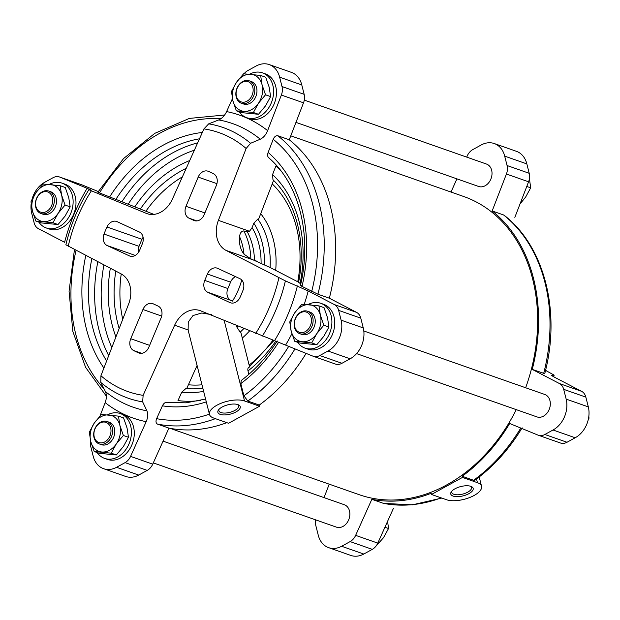 <?xml version="1.0" encoding="UTF-8"?>
<svg xmlns="http://www.w3.org/2000/svg" width="620" height="620" viewBox="0 0 620 620"><rect width="100%" height="100%" fill="white"/><g stroke="black" fill="none" stroke-linecap="round" stroke-linejoin="round"><path stroke-width="0.93" d="M294.671 341.256L299.77 343.046L316.804 344.704L323.888 336.211L328.933 327.011L327.507 317.688L324.035 307.66L318.936 305.869L320.362 315.185L323.826 325.221L316.743 333.707L311.697 342.914L294.671 341.256L291.199 331.219L289.772 321.904L294.818 312.697L301.901 304.211L318.936 305.869M236.367 110.833L241.467 112.623L258.494 114.282L265.585 105.788L270.622 96.588L269.196 87.265L265.732 77.237L260.625 75.446L262.051 84.762L265.523 94.798L258.439 103.284L253.394 112.491L236.367 110.833L232.895 100.797L231.469 91.481L236.514 82.274L243.598 73.788L260.625 75.446M35.898 221.092L40.998 222.882L58.024 224.541L65.115 216.054L70.161 206.847L68.735 197.532L65.263 187.496L60.156 185.706L61.589 195.021L65.053 205.057L57.97 213.544L52.925 222.751L35.898 221.092L32.426 211.063L31 201.74L36.045 192.541L43.129 184.047L60.156 185.706M94.201 451.515L99.308 453.305L116.335 454.964L123.419 446.478L128.464 437.271L127.038 427.955L123.566 417.919L118.467 416.129L119.892 425.444L123.365 435.48L116.273 443.966L111.228 453.174L94.201 451.515L90.737 441.486L89.303 432.163L94.349 422.964L101.44 414.47L118.467 416.129M211.529 314.65L201.763 313.022L193.014 315.526L188.255 322.075L188.131 330.096L209.475 414.439A20.197 8.393 165.8 0 0 213.567 418.004L228.571 423.274L259.548 406.232L259.253 405.061L247.822 401.047A159.131 122.613 -70.7 0 0 295.027 348.804M262.384 336.04A143.414 110.5 -70.7 0 0 285.394 280.906L308.202 290.958L334.382 304.583A11.881 9.153 109.3 0 1 338.636 310.38L341.116 320.16A23.754 18.306 109.3 0 1 327.972 351.029L319.804 355.524A11.881 9.153 109.3 0 1 313.216 356.26A11.881 9.153 109.3 0 1 312.875 356.128L200.74 310.86A24.947 19.22 109.3 0 0 200.012 310.589A24.947 19.22 109.3 0 0 174.639 325.221L143.127 395.343L142.662 401.892L146.925 410.82C148.203 413.889 147.955 417.508 146.18 421.678L130.58 456.39A11.881 9.153 109.3 0 1 125.077 462.629L116.568 467.31A23.754 18.306 109.3 0 1 103.571 468.681A23.754 18.306 109.3 0 1 93.163 456.095L90.791 446.702A11.881 9.153 109.3 0 1 90.629 441.076M205.577 399.04L186.023 402.837L167.167 402.334C165.292 402.109 163.703 403.271 162.401 405.829L156.627 418.671C155.589 421.391 155.876 423.204 157.495 424.111L168.927 428.118L152.729 464.163A11.881 9.153 109.3 0 1 147.227 470.394L138.717 475.075A23.754 18.306 109.3 0 1 125.721 476.454L103.571 468.681M200.345 400.481A130.828 100.804 -70.7 0 1 177.994 400.582L181.768 392.173A121.946 93.961 -70.7 0 0 203.647 391.398M197.083 365.459L186.806 388.337L185.884 388.546L181.768 392.173M249.589 366.87L240.986 332.878L240.165 332.188A78.135 60.202 -70.7 0 0 243.831 328.553M298.592 282.209L270.072 267.491A78.135 60.202 -70.7 0 0 257.827 219.085L258.734 218.829L273.513 180.544L272.978 179.816L272.567 174.577L275.892 165.966A130.828 100.804 -70.7 0 1 280.922 170.849M240.165 332.188L236.956 327.221L236.53 325.554M259.253 405.061A159.131 122.613 -70.7 0 0 306.133 353.361M168.927 428.118A159.131 122.613 -70.7 0 0 226.812 422.654M277.279 340.985C267.096 356.841 255.083 370.016 241.242 380.502L240.808 383.617L243.892 395.824L247.822 401.047M248.868 374.294L248.008 370.923A121.946 93.961 -70.7 0 0 275.815 341.093M249.108 367.559C247.93 367.745 247.566 368.869 248.008 370.923M153.9 214.388L99.502 192.913C97.573 192.115 97.363 191.968 98.89 192.494M543.686 373.411A159.131 122.613 -70.7 0 0 503.595 214.97L504.153 215.279C544.608 246.411 561.146 312.209 544.74 373.651L532.255 369.404L559.442 383.548A11.881 9.153 109.3 0 1 563.696 389.344L566.176 399.125A23.754 18.306 109.3 0 1 553.032 429.993L544.856 434.488A11.881 9.153 109.3 0 1 538.276 435.225A11.881 9.153 109.3 0 1 537.935 435.093L509.679 423.499A159.131 122.613 -70.7 0 1 462.164 476.253L473.595 480.268L474.936 480.159C493.512 466.604 509.245 449.159 522.133 427.823M441.765 498.077L412.416 504.82L383.54 503.393L371.837 499.317A159.131 122.613 -70.7 0 0 431.179 493.295L431.481 494.466L446.485 499.728A20.197 8.393 165.8 0 0 469.363 497.659A20.197 8.393 165.8 0 0 481.546 486.258A20.197 8.393 165.8 0 0 477.462 482.693L462.458 477.423L431.481 494.466M100.014 415.966L105.16 402.628C106.71 398.358 106.787 394.661 105.392 391.53L100.789 382.447L100.936 375.751L128.681 303.878A24.947 19.22 109.3 0 0 121.086 273.877L65.968 244.838M31.907 199.756A23.754 18.306 109.3 0 1 44.818 182.233L52.994 177.739A11.881 9.153 109.3 0 1 59.574 177.002A11.881 9.153 109.3 0 1 59.915 177.134L87.126 188.302A160.557 123.713 -70.7 0 0 64.596 242.304L38.409 228.679A11.881 9.153 109.3 0 1 34.154 222.882L31.674 213.102A23.754 18.306 109.3 0 1 31.163 203.779M301.413 285.626C299.995 285.177 300.196 285.44 302.025 286.417L317.913 294.198L329.344 298.204L356.531 312.356A11.881 9.153 109.3 0 1 360.786 318.153L363.266 327.933A23.754 18.306 109.3 0 1 350.122 358.802L341.946 363.297A11.881 9.153 109.3 0 1 335.366 364.033L313.216 356.26M300.816 283.851L300.127 283.487A121.946 93.961 -70.7 0 0 272.567 174.577M298.972 282.526L300.127 283.487M244.001 254.208A59.629 45.942 -70.7 0 0 239.568 236.662A24.947 19.22 109.3 0 0 244.001 254.208L250.844 258.85L270.072 267.491M244.063 73.803A11.881 9.153 109.3 0 1 247.713 70.641L256.223 65.96A23.754 18.306 109.3 0 1 269.219 64.581A23.754 18.306 109.3 0 1 279.628 77.167L282.007 86.56A11.881 9.153 109.3 0 1 281.364 95.054L267.631 130.634C265.903 134.842 263.446 137.71 260.26 139.221L250.573 143.298L246.132 148.49L218.395 220.356A24.947 19.22 109.3 0 0 225.982 250.364L285.394 280.906M269.219 64.581L291.369 72.354A23.754 18.306 109.3 0 1 301.777 84.94L304.156 94.333A11.881 9.153 109.3 0 1 303.513 102.819L289.253 139.763L277.822 135.757C275.954 135.439 274.42 136.617 273.211 139.299L268.127 152.458C267.236 155.178 267.569 157.023 269.119 157.999M218.395 220.356L249.496 231.276L252.092 227.633L253.812 223.161L257.827 219.085M298.538 282.488C306.606 242.451 296.228 201.771 272.94 179.777L272.978 179.816M87.126 188.302L91.086 190.139L88.97 189.697L91.373 190.813L146.335 213.373A24.947 19.22 109.3 0 0 147.056 213.652A24.947 19.22 109.3 0 0 172.438 199.02L203.941 128.898L208.692 123.853L218.721 119.939C222.03 118.482 224.665 115.692 226.61 111.584L232.407 98.681M59.574 177.002L81.724 184.775A11.881 9.153 109.3 0 1 82.065 184.907L98.247 191.549M65.86 244.877C70.572 225.114 78.244 206.724 88.885 189.697L88.97 189.697M249.496 231.276L247.326 231.896L243.776 230.919C241.381 231.128 239.979 233.042 239.568 236.662M143.096 237.328A9.502 7.324 -70.7 0 0 141.98 239.281A97.247 74.927 -70.7 0 0 139.035 246.342A9.502 7.324 -70.7 0 0 138.407 252.487M130.735 338.729L142.933 309.504A9.502 7.324 109.3 0 1 152.729 303.622A9.502 7.324 109.3 0 1 153.241 303.831L158.084 306.079A9.502 7.324 109.3 0 1 161.076 317.928L148.885 347.154A9.502 7.324 109.3 0 1 139.082 353.028A9.502 7.324 109.3 0 1 138.841 352.935A97.247 74.927 109.3 0 1 133.478 350.447A9.502 7.324 109.3 0 1 130.735 338.729L149.637 345.356M117.133 221.665L139.329 231.973A9.502 7.324 109.3 0 1 142.329 243.823L139.671 250.193A9.502 7.324 109.3 0 1 129.867 256.076A9.502 7.324 109.3 0 1 129.363 255.866L107.159 245.559A9.502 7.324 109.3 0 1 104.028 234.058A97.247 74.927 109.3 0 1 106.973 226.998A9.502 7.324 109.3 0 1 116.622 221.456A9.502 7.324 109.3 0 1 117.133 221.665M185.992 206.313L198.183 177.088A9.502 7.324 109.3 0 1 207.987 171.205A9.502 7.324 109.3 0 1 208.235 171.298A97.247 74.927 109.3 0 1 213.598 173.794A9.502 7.324 109.3 0 1 216.333 185.512L204.143 214.737A9.502 7.324 109.3 0 1 194.339 220.612A9.502 7.324 109.3 0 1 193.828 220.41L188.992 218.162A9.502 7.324 109.3 0 1 185.992 206.313L204.887 212.939M241.73 280A59.629 45.942 -70.7 0 1 232.453 301.111L230.888 300.39A9.502 7.324 109.3 0 1 227.889 288.54L230.555 282.162A9.502 7.324 109.3 0 1 235.53 276.644M204.74 280.418L207.406 274.04A9.502 7.324 109.3 0 1 217.202 268.166A9.502 7.324 109.3 0 1 217.713 268.375L239.909 278.682A9.502 7.324 109.3 0 1 243.048 290.183A97.247 74.927 109.3 0 1 240.103 297.244A9.502 7.324 109.3 0 1 230.446 302.777A9.502 7.324 109.3 0 1 229.942 302.576L207.739 292.26A9.502 7.324 109.3 0 1 204.74 280.418L227.889 288.54M324.035 497.62L329.228 484.174M371.837 499.317L355.64 535.362A11.881 9.153 109.3 0 1 350.137 541.593L341.628 546.274A23.754 18.306 109.3 0 1 328.631 547.646A23.754 18.306 109.3 0 1 318.223 535.06L315.844 525.667A11.881 9.153 109.3 0 1 315.719 519.878M393.39 508.416L377.789 543.128L355.64 535.362M553.652 376.743A143.414 110.5 -70.7 0 0 554.032 375.162L551.73 375.178C551.149 375.263 552.374 376.1 555.404 377.696L581.591 391.321L559.442 383.548M545.546 370.388L554.14 375.123L553.738 376.797M466.697 157.108L467.271 155.837A11.881 9.153 109.3 0 1 472.773 149.606L481.283 144.925A23.754 18.306 109.3 0 1 494.279 143.546L516.429 151.319A23.754 18.306 -70.7 0 1 526.837 163.905L529.209 173.298A11.881 9.153 -70.7 0 1 528.573 181.792L514.84 217.372M494.279 143.546A23.754 18.306 109.3 0 1 504.688 156.132L507.067 165.525A11.881 9.153 109.3 0 1 506.424 174.018L492.164 210.963L503.595 214.97M449.895 191.658A159.131 122.613 -70.7 0 1 451.073 191.882L456.925 178.855M329.344 298.204A159.131 122.613 -70.7 0 0 289.253 139.763M170.105 428.343L359.151 494.675A157.984 121.729 -70.7 0 0 516.266 409.642M525.659 387.763A157.984 121.729 -70.7 0 0 463.76 196.525L290.772 135.827M304.281 100.122L486.468 164.044A11.881 9.153 109.3 0 1 492.001 174.197A11.881 9.153 109.3 0 1 485.189 185.729A11.881 9.153 109.3 0 1 478.601 186.465L295.965 122.38M363.8 330.971L544.779 394.467A11.881 9.153 109.3 0 1 550.304 404.62A11.881 9.153 109.3 0 1 543.492 416.152A11.881 9.153 109.3 0 1 536.912 416.888L356.57 353.609M163.076 441.146L344.309 504.734A11.881 9.153 109.3 0 1 349.843 514.879A11.881 9.153 109.3 0 1 343.023 526.411A11.881 9.153 109.3 0 1 336.443 527.147L153.303 462.892M462.458 477.423L462.164 476.253M532.255 369.404A159.131 122.613 -70.7 0 0 492.164 210.963M328.631 547.646L350.781 555.419A23.754 18.306 -70.7 0 0 363.777 554.04L341.628 546.274M377.789 543.128A11.881 9.153 -70.7 0 1 372.287 549.359L363.777 554.04M560.085 442.866A11.881 9.153 -70.7 0 0 560.426 442.998A11.881 9.153 -70.7 0 0 567.005 442.262L544.856 434.488M581.591 391.321A11.881 9.153 -70.7 0 1 585.846 397.118L588.326 406.898A23.754 18.306 -70.7 0 1 575.182 437.767L567.005 442.262M62.015 183.133L64.875 184.132A23.754 18.306 109.3 0 1 75.942 204.437A23.754 18.306 109.3 0 1 62.31 227.501A23.754 18.306 109.3 0 1 49.143 228.966L46.283 227.966A23.754 18.306 -70.7 0 0 71.424 211.606A23.754 18.306 -70.7 0 0 62.015 183.133A23.754 18.306 -70.7 0 0 49.243 184.396M262.485 72.865L265.344 73.873A23.754 18.306 109.3 0 1 276.404 94.178A23.754 18.306 109.3 0 1 262.779 117.234A23.754 18.306 109.3 0 1 249.612 118.707L246.752 117.707A23.754 18.306 -70.7 0 0 271.893 101.347A23.754 18.306 -70.7 0 0 262.485 72.865A23.754 18.306 -70.7 0 0 249.705 74.129M320.788 303.288L323.648 304.296A23.754 18.306 109.3 0 1 334.715 324.601A23.754 18.306 109.3 0 1 321.083 347.657A23.754 18.306 109.3 0 1 307.915 349.13L305.063 348.13A23.754 18.306 -70.7 0 0 330.197 331.77A23.754 18.306 -70.7 0 0 320.788 303.288A23.754 18.306 -70.7 0 0 308.016 304.552M120.326 413.555L123.178 414.555A23.754 18.306 109.3 0 1 134.245 434.86A23.754 18.306 109.3 0 1 120.613 457.924A23.754 18.306 109.3 0 1 107.446 459.389L104.594 458.389A23.754 18.306 -70.7 0 0 129.727 442.029A23.754 18.306 -70.7 0 0 120.326 413.555A23.754 18.306 -70.7 0 0 107.547 414.811M455.026 488.769A11.555 4.805 165.8 0 0 451.469 491.606A11.555 4.805 165.8 0 0 463.148 495.868A11.555 4.805 165.8 0 0 471.401 486.561A11.555 4.805 165.8 0 0 455.026 488.769M259.548 406.232L244.544 400.969A20.197 8.393 165.8 0 0 221.665 403.039A20.197 8.393 165.8 0 0 209.475 414.439M222.107 407.046A11.555 4.805 165.8 0 0 218.55 409.882A11.555 4.805 165.8 0 0 230.229 414.144A11.555 4.805 165.8 0 0 238.483 404.837A11.555 4.805 165.8 0 0 222.107 407.046M452.034 490.947A10.176 4.232 165.8 0 0 451.802 492.489A10.176 4.232 165.8 0 0 462.706 494.094A10.176 4.232 165.8 0 0 471.525 487.498A10.176 4.232 165.8 0 0 470.588 486.25M219.116 409.223A10.176 4.232 165.8 0 0 218.883 410.765A10.176 4.232 165.8 0 0 229.787 412.37A10.176 4.232 165.8 0 0 238.615 405.775A10.176 4.232 165.8 0 0 237.669 404.527M384.927 527.256L388.531 528.519L387.593 521.319M376.03 546.081L383.486 537.726L388.531 528.519M526.768 186.457L530.697 187.837L529.565 179.761M519.986 204.034L525.652 197.036L530.697 187.837M588.558 418.105L589 418.26L588.837 416.221M97.139 452.546A23.754 18.306 -70.7 0 0 104.594 458.389M297.608 342.287A23.754 18.306 -70.7 0 0 305.063 348.13M239.304 111.864A23.754 18.306 -70.7 0 0 246.752 117.707M38.835 222.123A23.754 18.306 -70.7 0 0 46.283 227.966M128.464 437.271L123.365 435.48M116.335 454.964L111.228 453.174M100.068 423.034A10.687 8.238 -70.7 0 0 96.542 441.084A10.687 8.238 -70.7 0 0 110.748 433.271A10.687 8.238 -70.7 0 0 100.068 423.034M100.517 422.236A11.881 9.153 -70.7 0 0 93.705 433.768A11.881 9.153 -70.7 0 0 99.239 443.92A11.881 9.153 -70.7 0 0 111.809 435.744A11.881 9.153 -70.7 0 0 107.105 421.507A11.881 9.153 -70.7 0 0 100.517 422.236M107.105 421.507L109.244 422.259A11.881 9.153 109.3 0 1 114.778 432.404A11.881 9.153 109.3 0 1 107.965 443.936A11.881 9.153 109.3 0 1 101.378 444.672L99.239 443.92M94.349 422.964A19.003 14.647 -70.7 0 0 90.737 441.486A19.003 14.647 -70.7 0 0 101.695 451.988A19.003 14.647 -70.7 0 0 116.273 443.966A19.003 14.647 -70.7 0 0 119.892 425.444A19.003 14.647 -70.7 0 0 108.926 414.943A19.003 14.647 -70.7 0 0 94.349 422.964M70.161 206.847L65.053 205.057M58.024 224.541L52.925 222.751M270.622 96.588L265.523 94.798M258.494 114.282L253.394 112.491M328.933 327.011L323.826 325.221M316.804 344.704L311.697 342.914M41.765 192.611A10.687 8.238 -70.7 0 0 38.239 210.661A10.687 8.238 -70.7 0 0 52.444 202.849A10.687 8.238 -70.7 0 0 41.765 192.611M42.214 191.812A11.881 9.153 -70.7 0 0 35.402 203.345A11.881 9.153 -70.7 0 0 40.928 213.497A11.881 9.153 -70.7 0 0 53.498 205.321A11.881 9.153 -70.7 0 0 48.794 191.084A11.881 9.153 -70.7 0 0 42.214 191.812M48.794 191.084L50.941 191.836A11.881 9.153 109.3 0 1 56.474 201.981A11.881 9.153 109.3 0 1 49.654 213.513A11.881 9.153 109.3 0 1 43.075 214.249L40.928 213.497M36.045 192.541A19.003 14.647 -70.7 0 0 32.426 211.063A19.003 14.647 -70.7 0 0 43.392 221.565A19.003 14.647 -70.7 0 0 57.97 213.544A19.003 14.647 -70.7 0 0 61.589 195.021A19.003 14.647 -70.7 0 0 50.623 184.52A19.003 14.647 -70.7 0 0 36.045 192.541M242.234 82.352A10.687 8.238 -70.7 0 0 238.708 100.394A10.687 8.238 -70.7 0 0 252.913 92.581A10.687 8.238 -70.7 0 0 242.234 82.352M242.684 81.553A11.881 9.153 -70.7 0 0 235.863 93.085A11.881 9.153 -70.7 0 0 241.397 103.238A11.881 9.153 -70.7 0 0 253.968 95.061A11.881 9.153 -70.7 0 0 249.263 80.817A11.881 9.153 -70.7 0 0 242.684 81.553M249.263 80.817L251.41 81.569A11.881 9.153 109.3 0 1 256.944 91.721A11.881 9.153 109.3 0 1 250.124 103.253A11.881 9.153 109.3 0 1 243.544 103.99L241.397 103.238M236.514 82.274A19.003 14.647 -70.7 0 0 232.895 100.797A19.003 14.647 -70.7 0 0 243.854 111.306A19.003 14.647 -70.7 0 0 258.439 103.284A19.003 14.647 -70.7 0 0 262.051 84.762A19.003 14.647 -70.7 0 0 251.092 74.26A19.003 14.647 -70.7 0 0 236.514 82.274M300.537 312.774A10.687 8.238 -70.7 0 0 297.011 330.817A10.687 8.238 -70.7 0 0 311.217 323.005A10.687 8.238 -70.7 0 0 300.537 312.774M300.987 311.976A11.881 9.153 -70.7 0 0 294.175 323.508A11.881 9.153 -70.7 0 0 299.708 333.661A11.881 9.153 -70.7 0 0 312.271 325.485A11.881 9.153 -70.7 0 0 307.567 311.24A11.881 9.153 -70.7 0 0 300.987 311.976M307.567 311.24L309.713 311.992A11.881 9.153 109.3 0 1 315.247 322.144A11.881 9.153 109.3 0 1 308.435 333.676A11.881 9.153 109.3 0 1 301.847 334.413L299.708 333.661M294.818 312.697A19.003 14.647 -70.7 0 0 291.199 331.219A19.003 14.647 -70.7 0 0 302.165 341.728A19.003 14.647 -70.7 0 0 316.743 333.707A19.003 14.647 -70.7 0 0 320.362 315.185A19.003 14.647 -70.7 0 0 309.396 304.683A19.003 14.647 -70.7 0 0 294.818 312.697M546.274 370.768A23.754 18.306 -70.7 0 0 545.654 369.946M174.639 325.221L188.1 329.941M130.58 456.39L152.729 464.163M242.304 338.071A82.731 63.752 -70.7 0 0 249.581 330.91M275.699 270.297A82.731 63.752 -70.7 0 0 260.718 213.683M236.956 327.221A73.532 56.66 -70.7 0 0 238.034 326.174M157.495 424.111A159.131 122.613 -70.7 0 0 215.38 418.647M243.892 395.824A154.38 118.955 -70.7 0 0 288.781 346.239M156.627 418.671A154.38 118.955 -70.7 0 0 209.405 414.144M240.808 383.617A140.67 108.384 -70.7 0 0 278.659 342.178M162.401 405.829A140.67 108.384 -70.7 0 0 206.297 401.884M185.884 388.546A117.343 90.419 -70.7 0 0 197.548 388.694L202.825 388.159M182.389 176.878A112.747 86.87 -70.7 0 0 145.964 211.133M121.233 273.955A112.747 86.87 -70.7 0 0 122.729 319.292M188.403 384.772A112.747 86.87 -70.7 0 0 201.981 384.803M249.131 365.048A112.747 86.87 -70.7 0 0 273.017 340.031M297.763 281.774A112.747 86.87 -70.7 0 0 272.211 183.915M186.233 168.315A117.343 90.419 -70.7 0 0 181.652 170.686A117.343 90.419 -70.7 0 0 140.422 208.901M115.769 271.111A117.343 90.419 -70.7 0 0 119.164 328.53M383.269 503.324A159.131 122.613 -70.7 0 0 441.153 497.86M473.595 480.268A159.131 122.613 -70.7 0 0 520.784 428.056M225.982 250.364L257.091 261.276M334.382 304.583L356.531 312.356M281.364 95.054L303.513 102.819M59.915 177.134L82.065 184.907M146.335 213.373L147.792 213.885M161.68 316.084L142.933 309.504M130.394 256.231L129.363 255.866M135.261 255.417L107.159 245.559M216.938 183.667L198.183 177.088M194.866 220.767L193.828 220.41M196.827 220.906L188.992 218.162M230.555 282.162L207.406 274.04M230.888 300.39L207.739 292.26M230.973 302.932L229.942 302.576M528.573 181.792L506.424 174.018M372.287 549.359L350.137 541.593M575.182 437.767L553.032 429.993M588.326 406.898L566.176 399.125M585.846 397.118L563.696 389.344M529.209 173.298L507.067 165.525M526.837 163.905L504.688 156.132M116.568 467.31L138.717 475.075M125.077 462.629L147.227 470.394M319.804 355.524L341.946 363.297M327.972 351.029L350.122 358.802M341.116 320.16L363.266 327.933M338.636 310.38L360.786 318.153M282.007 86.56L304.156 94.333M279.628 77.167L301.777 84.94M100.936 375.751A137.245 105.749 -70.7 0 0 143.127 395.343M255.696 333.428A137.245 105.749 -70.7 0 0 278.876 277.876M246.132 148.49A137.245 105.749 -70.7 0 0 203.941 128.898M91.373 190.813A137.245 105.749 -70.7 0 0 68.192 246.357M250.573 143.298A143.414 110.5 -70.7 0 0 208.692 123.853M100.789 382.447A143.414 110.5 -70.7 0 0 142.662 401.892M260.26 139.221A150.273 115.785 -70.7 0 0 218.721 119.939M274.567 340.613A150.273 115.785 -70.7 0 0 297.383 285.936M105.392 391.53A150.273 115.785 -70.7 0 0 146.925 410.82M267.631 130.634A160.557 123.713 -70.7 0 0 226.61 111.584M285.665 344.96A160.557 123.713 -70.7 0 0 291.896 333.723M304.257 304.296A160.557 123.713 -70.7 0 0 308.202 290.958M105.16 402.628A160.557 123.713 -70.7 0 0 146.18 421.678M139.329 353.113L138.841 352.935M141.655 353.315L133.478 350.447M139.035 246.342L104.028 234.058M141.98 239.281L106.973 226.998M250.844 258.85A64.379 49.6 -70.7 0 0 243.776 230.919M254.479 260.168A64.581 49.755 -70.7 0 0 247.326 231.896M261.09 263.175A69.347 53.436 -70.7 0 0 252.092 227.633M264.376 264.887A73.532 56.66 -70.7 0 0 253.812 223.161M317.913 294.198A159.131 122.613 -70.7 0 0 277.822 135.757M76.043 250.441A154.38 118.955 -70.7 0 0 104.028 388.849M311.713 291.454A154.38 118.955 -70.7 0 0 273.211 139.299M85.785 255.51A140.67 108.384 -70.7 0 0 103.912 368.048M302.025 286.417A140.67 108.384 -70.7 0 0 268.127 152.458M91.845 258.664A135.919 104.726 -70.7 0 0 106.632 360.995M97.82 261.772A135.578 104.462 -70.7 0 0 108.694 355.647M103.912 264.942A130.828 100.804 -70.7 0 0 111.817 347.556M110.329 268.282A121.946 93.961 -70.7 0 0 115.917 336.947M220.953 118.715A154.38 118.955 -70.7 0 0 99.502 192.913M202.345 132.463A140.67 108.384 -70.7 0 0 109.57 197.044M199.493 138.803A135.919 104.726 -70.7 0 0 115.824 199.454M197.664 142.871A135.578 104.462 -70.7 0 0 121.993 201.632M194.37 150.21A130.828 100.804 -70.7 0 0 128.263 204.042M189.72 160.549A121.946 93.961 -70.7 0 0 134.85 206.747M477.462 482.693L476.524 478.996M244.544 400.969L224.184 320.486M248.419 367.8L274.048 340.419M560.426 442.998L538.276 435.225M106.384 396.226L85.56 367.265L72.842 331.413L69.068 291.245L74.454 249.612M300.467 285.425C312.333 235.429 299.072 183.466 268.592 157.674M224.618 115.01L189.356 118.412L154.814 133.331L123.558 158.565L97.867 192.177M481.546 486.258L479.198 476.958"/></g></svg>
